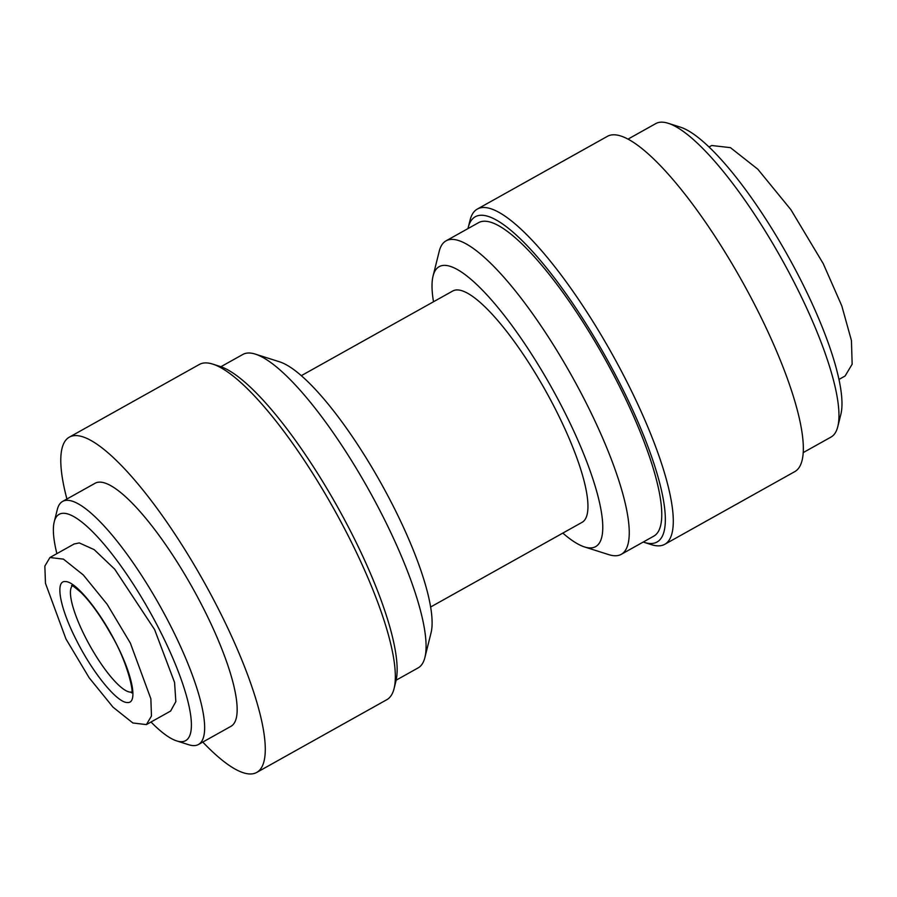 <?xml version="1.0" encoding="UTF-8"?>
<svg xmlns="http://www.w3.org/2000/svg" width="897" height="897" viewBox="0 0 897 897"><rect width="100%" height="100%" fill="white"/><g stroke="black" fill="none" stroke-linecap="round" stroke-linejoin="round"><path stroke-width="1.35" d="M709.022 147.007L711.702 145.505L730.438 147.646L757.797 169.197L790.896 209.685L823.244 263.651L841.801 305.888L851.444 340.568L852.15 364.216L845.075 376.022L838.964 379.442M116.072 643.317C99.791 610.891 75.684 581.469 65.582 581.581C54.639 580.067 59.964 608.446 76.716 640.783C92.918 673.086 117.103 702.665 127.195 702.508C138.127 704.022 132.823 675.676 116.072 643.317M130.368 643.127L107.135 604.275L83.275 574.921L63.44 559.134L49.94 557.519L44.85 566.097L45.467 583.308L65.963 638.978L89.162 677.773L113.022 707.172L132.879 722.982L146.39 724.597L151.47 716.019L150.864 698.797L130.368 643.127M49.94 557.519L74.171 543.963L79.306 542.932L94.185 549.637L114.704 569.169L154.598 629.582L174.567 682.426L175.846 701.622L170.621 711.052L146.39 724.597M627.99 139.136L655.729 123.618A179.557 43.841 60.8 0 1 668.187 123.281L680.341 127.139A169.959 41.497 60.8 0 1 800.202 278.945A169.959 41.497 60.8 0 1 840.87 414.279L837.787 426.647A179.557 43.841 60.8 0 1 830.981 437.086L803.23 452.593M668.187 123.281A179.557 43.841 60.8 0 1 794.82 283.665A179.557 43.841 60.8 0 1 837.787 426.647M467.976 228.589A186.284 45.478 60.8 0 1 468.2 227.636L470.05 220.214A192.048 46.891 60.8 0 1 477.339 209.057L607.381 136.355A192.048 46.891 60.8 0 1 756.137 307.525A192.048 46.891 60.8 0 1 794.809 471.609L664.767 544.311A192.048 46.891 60.8 0 1 651.435 544.67L644.147 542.36A186.284 45.478 60.8 0 1 643.227 542.046M477.339 209.057A192.048 46.891 60.8 0 1 626.095 380.227A192.048 46.891 60.8 0 1 664.767 544.311M468.2 227.636A186.284 45.478 60.8 0 1 619.569 382.851A186.284 45.478 60.8 0 1 644.147 542.36M151.01 722.018A129.628 31.653 -119.2 0 0 176.664 740.9A129.628 31.653 -119.2 0 0 159.554 629.896A129.628 31.653 -119.2 0 0 54.224 521.886A129.628 31.653 -119.2 0 0 56.881 553.64M176.664 740.9L188.807 744.757A139.237 33.996 -119.2 0 0 198.472 744.488A139.237 33.996 -119.2 0 0 170.43 625.534A139.237 33.996 -119.2 0 0 62.588 501.434A139.237 33.996 -119.2 0 0 57.307 509.518L54.224 521.886M198.472 744.488L230.978 726.312A139.237 33.996 -119.2 0 0 202.946 607.359A139.237 33.996 -119.2 0 0 95.093 483.259L62.588 501.434M433.498 301.773A160.361 39.154 60.8 0 1 433.072 276.018L439.227 251.283A179.557 43.841 60.8 0 1 446.033 240.856L478.55 222.68A179.557 43.841 60.8 0 1 617.641 382.727A179.557 43.841 60.8 0 1 653.801 536.137L621.285 554.312A179.557 43.841 60.8 0 1 608.828 554.649L584.53 546.946A160.361 39.154 60.8 0 1 562.823 533.098M446.033 240.856A179.557 43.841 60.8 0 1 585.124 400.903A179.557 43.841 60.8 0 1 621.285 554.312M433.072 276.018A160.361 39.154 60.8 0 1 563.372 409.637A160.361 39.154 60.8 0 1 584.53 546.946M202.789 742.077A192.048 46.891 -119.2 0 0 256.755 772.418L386.798 699.705A192.048 46.891 -119.2 0 0 394.086 688.548A192.048 46.891 -119.2 0 0 348.126 535.632A192.048 46.891 -119.2 0 0 212.69 364.092A192.048 46.891 -119.2 0 0 199.369 364.451L69.327 437.153A192.048 46.891 -119.2 0 0 66.905 499.012M256.755 772.418A192.048 46.891 -119.2 0 0 218.083 608.334A192.048 46.891 -119.2 0 0 69.327 437.153M394.086 688.548L395.925 681.126A186.284 45.478 -119.2 0 0 351.355 532.796A186.284 45.478 -119.2 0 0 219.978 366.413L212.69 364.092M301.302 375.675L452.738 291.009A132.509 32.348 60.8 0 1 555.389 409.122A132.509 32.348 60.8 0 1 582.075 522.334L430.638 607M396.149 680.184L418.092 667.917A179.557 43.841 -119.2 0 0 424.909 657.479A179.557 43.841 -119.2 0 0 381.931 514.497A179.557 43.841 -119.2 0 0 255.309 354.113A179.557 43.841 -119.2 0 0 242.852 354.45L220.909 366.716M255.309 354.113L279.595 361.827A160.361 39.154 60.8 0 1 392.684 505.056A160.361 39.154 60.8 0 1 431.065 632.744L424.909 657.479M131.646 692.013A60.974 14.89 60.8 0 1 130.256 692.114A60.974 14.89 60.8 0 1 85.417 637.285A60.974 14.89 60.8 0 1 72.287 585.842M71.592 585.606L71.547 585.606C71.625 584.822 74.799 587.143 81.078 592.558C90.653 602.1 100.576 615.925 110.847 634.022C128.26 662.861 134.202 694.917 131.467 692.764"/></g></svg>
